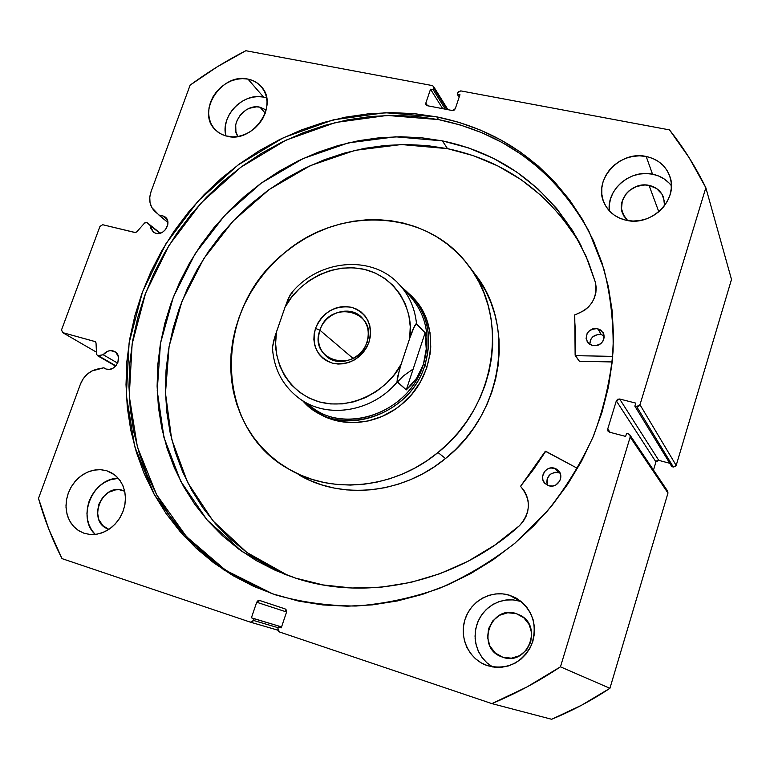 <?xml version="1.0" encoding="UTF-8"?>
<svg xmlns="http://www.w3.org/2000/svg" width="770" height="770" viewBox="0 0 770 770"><rect width="100%" height="100%" fill="white"/><g stroke="black" fill="none" stroke-linecap="round" stroke-linejoin="round"><path stroke-width="1.16" d="M95.307 341.63L62.659 332.611L61.533 329.897L99.965 226.38L102.689 224.725L134.952 232.521L136.752 231.876L144.644 222.973L146.983 222.578L150.362 225.668L150.689 228.305L153.596 232.328L155.906 233.329L159.284 233.406L162.643 232.117L165.473 229.672L167.802 224.648L167.735 221.163L165.242 217.034L162.355 215.629L167.225 219.633L162.355 215.629L159.371 215.504L167.927 222.511L154.876 211.423C149.717 206.235 148.437 199.671 151.016 191.73L190.123 85.143C207.794 72.139 226.361 60.666 245.832 50.724L432.24 85.557L433.548 86.433L433.183 89.705L445.301 109.167L433.183 89.705L430.526 89.214L442.712 108.676L430.526 89.214L425.829 103.084L427.562 105.76L425.829 103.084L426.012 104.864L427.302 105.711L452.288 110.514L455.282 108.724L459.969 94.739L457.274 94.238L459.103 97.318L457.274 94.238L457.794 92.689L460.778 90.889L669.515 129.899C683.51 147.619 695.618 166.888 705.84 187.716L639.986 404.722L676.185 465.455L731.5 279.443L676.185 465.455L673.346 467.024L636.655 406.579L673.346 467.024L675.771 466.235L676.185 465.455L639.986 404.722L636.655 406.579L634.855 406.127L671.806 466.61L673.346 467.024L671.806 466.61L634.855 406.127L635.77 403.105L619.648 399.014L658.764 460.354L669.775 463.29L658.764 460.354L655.934 461.913L657.031 460.575L658.764 460.354L619.648 399.014L616.327 400.872L655.934 461.913L653.489 470.075L655.934 461.913L616.327 400.872L607.722 428.996L610.138 432.345L607.722 428.996L608.079 431.219L609.494 432.182L625.644 436.417L626.568 433.375L628.368 433.847L629.86 434.896L630.178 437.062L560.454 666.82L609.917 688.303L667.975 493.06L609.917 688.303C591.37 700.623 571.946 710.951 551.638 719.276L491.866 703.607L551.638 719.276L581.437 705.291L609.917 688.303L560.454 666.82C538.577 681.44 515.707 693.703 491.866 703.607L279.385 631.939L277.941 628.676L278.528 626.924L281.262 627.839L286.527 612.131L285.083 608.887L259.769 600.513L256.689 602.246L286.575 611.986L256.689 602.246L251.415 617.809L281.57 626.915L254.11 618.714L253.522 620.456L278.249 627.752L253.522 620.456L250.433 622.179L62.023 558.625C52.206 539.289 44.371 519.211 38.5 498.392L80.388 384.23C83.718 376.097 89.32 371.063 97.222 369.109L103.796 367.791L106.395 369.128L109.783 369.311L113.171 368.079L116.029 365.606L117.935 362.275L118.397 356.808L115.933 352.429L113.046 350.87L116.347 352.833L113.046 350.87C109.282 350.071 105.991 351.361 103.18 354.739L117.589 363.103L103.18 354.739L98.339 355.721L115.856 365.808L97.607 355.702L115.625 366.068L97.607 355.702L103.18 354.739L107.752 351.226L110.428 350.619L114.836 351.63C123.383 356.096 115.606 372.247 106.395 369.128L103.796 367.791L105.856 368.955L103.796 367.791L91.9 370.996L87.077 374.336L83.141 378.859L80.388 384.23L38.5 498.392L48.779 529.067L62.023 558.625L250.433 622.179L252.271 621.987L253.522 620.456L254.11 618.714L251.415 617.809L256.689 602.246L257.94 600.716L259.769 600.513L285.083 608.887L286.45 610.148L286.527 612.131L281.262 627.839L278.528 626.924L277.941 628.676L278.018 630.659L279.385 631.939L491.866 703.607L526.901 686.994L560.454 666.82L630.178 437.062L629.966 435.069L628.368 433.847L626.568 433.375L625.644 436.417L609.494 432.182L607.915 430.969L607.722 428.996L616.327 400.872L617.617 399.284L619.648 399.014L635.77 403.105L634.855 406.127L636.655 406.579L638.696 406.31L639.986 404.722L705.84 187.716L689.102 157.638L669.515 129.899L460.778 90.889L458.246 91.871L457.274 94.238L459.969 94.739L455.282 108.724L454.098 110.168L452.288 110.514L427.302 105.711L425.954 104.759L425.829 103.084L430.526 89.214L433.183 89.705L433.712 88.175L433.587 86.49L432.24 85.557L245.832 50.724L217.294 66.778L190.123 85.143L151.016 191.73L149.765 197.226L150.025 202.616L151.767 207.486L159.371 215.504L162.355 215.629L165.271 217.063C172.23 222.145 164.347 235.851 155.906 233.329L153.143 231.991L150.362 225.668L159.919 233.272L146.512 222.338L144.644 222.973L136.752 231.876L135.424 232.559L102.689 224.725L99.965 226.38L61.533 329.897L62.659 332.611L95.384 341.678L96.019 342.9L96.539 354.277L97.607 355.702L96.539 354.277L96.019 342.9L95.316 341.63M436.802 116.867C504.215 130.679 554.949 168.871 589.021 231.452L603.824 268.797C610.581 295.324 613.671 322.794 613.093 351.207C610.341 379.783 603.844 407.946 593.612 435.676C581.321 462.77 565.767 488.055 546.95 511.54L515.053 543.081C491.472 561.532 466.225 576.634 439.324 588.386C411.873 598.03 384.124 603.911 356.077 606.029C328.27 605.961 301.465 602.265 275.679 594.912L253.619 586.345L232.848 575.556L213.56 562.706L195.907 547.961L180.045 531.493L166.07 513.503L154.096 494.176L144.192 473.723L136.405 452.337L130.775 430.228L127.31 407.6L126.01 384.654L126.858 361.592L129.812 338.598L134.837 315.864L141.863 293.582L150.824 271.906L161.623 251.02L174.174 231.087L188.381 212.251L204.108 194.666L221.25 178.476L239.672 163.798L259.221 150.766L279.76 139.486L301.118 130.063L323.14 122.584L345.653 117.146L368.464 113.806L391.391 112.612L414.231 113.633L436.802 116.867L458.882 122.324L480.278 130.015L500.76 139.89L520.135 151.892L538.192 165.974L554.737 182.009L569.559 199.892L582.495 219.469L593.372 240.577L602.024 263.022L608.338 286.584L612.198 311.022L613.526 336.095L612.275 361.525L608.425 387.021L601.986 412.316L593.015 437.11L581.6 461.105L567.846 484.032L551.917 505.611L533.985 525.592L514.254 543.745L492.973 559.867L470.383 573.775L446.754 585.325L422.364 594.401L397.493 600.927L372.439 604.864L347.453 606.192L322.832 604.931L298.827 601.149L271.829 593.612L224.089 570.089L184.328 536.305L154.192 494.35L134.702 446.542L126.338 395.27L129.1 342.91L142.556 291.705L165.935 243.753L198.16 200.98L237.892 165.107L283.533 137.657L333.285 119.86L385.115 112.728L436.802 116.867L438.563 119.6L436.802 116.867M589.628 232.656C555.594 170.978 505.245 133.297 438.563 119.6L387.156 115.442L335.595 122.488L286.094 140.111L240.663 167.35L201.095 202.953L168.977 245.418L145.626 293.062L132.132 343.969L129.254 396.05L137.406 447.072L156.618 494.715L186.417 536.584L225.774 570.387L273.109 594.055M521.454 601.707L509.557 595.258L516.478 598.261C532.859 609.676 537.874 625.25 531.512 644.971C521.733 663.249 507.103 670.16 487.612 665.713L481.202 662.864L475.485 658.764L470.682 653.595L466.957 647.56L464.464 640.881L463.28 633.816L463.444 626.645L464.955 619.619L467.736 613.026L471.702 607.087L476.688 602.044L482.511 598.069L488.96 595.326L495.784 593.911L502.743 593.882L509.557 595.258L515.977 597.982L521.752 601.957L526.651 607.039L530.491 613.035L533.119 619.725L534.418 626.838L534.341 634.114L532.869 641.256L530.068 647.994L526.054 654.048L520.972 659.178L515.024 663.191L508.45 665.934L501.501 667.292L494.465 667.215L486.794 665.434C468.863 659.168 458.901 637.57 465.09 619.205C471.019 600.744 491.597 589.589 509.557 595.258L520.116 601.264L513.484 599.926L506.718 599.936L500.067 601.303L493.801 603.969L488.132 607.828L483.291 612.728L479.441 618.493L476.745 624.903L475.292 631.727L475.138 638.705L476.312 645.568L478.757 652.065L482.386 657.946L487.073 662.97L492.646 666.955L486.717 662.652L481.799 657.157L478.132 650.727L475.841 643.643L475.042 636.212L475.754 628.772L477.939 621.64L481.51 615.105L486.303 609.465L492.107 604.951L498.691 601.774L505.755 600.051L513.003 599.878L520.116 601.264M671.382 185.724C666.704 179.68 660.419 175.83 652.527 174.174L646.184 156.474C657.994 159.12 665.896 165.8 669.89 176.532C678.726 199.449 651.526 226.727 626.318 220.297L619.985 218.305L614.316 215.177L609.494 211.019L605.721 205.994L603.131 200.325L601.813 194.204L601.822 187.87L603.131 181.566L605.711 175.522L609.455 169.968L614.21 165.117L619.821 161.151L626.058 158.206L632.699 156.406L639.495 155.819L646.184 156.474L652.517 158.351L658.244 161.382L663.153 165.463L667.041 170.43L669.746 176.109L671.171 182.269L671.247 188.679L669.977 195.089L667.388 201.24L663.596 206.889L658.745 211.827L653.027 215.841L646.665 218.786L639.918 220.547L633.046 221.057L626.318 220.297C615.952 217.862 608.598 212.173 604.267 203.222C592.544 180.315 619.552 150.189 646.184 156.474L652.527 174.174L646.011 173.519L639.398 174.068L632.93 175.801L626.847 178.65L621.39 182.5L616.76 187.226L613.122 192.625L610.62 198.506L609.349 204.656L609.349 210.836M106.789 470.768L114.72 474.897L119.215 479.373L122.603 484.927L124.721 491.298L125.462 498.209L124.788 505.303L122.719 512.252L119.36 518.73L114.855 524.399L109.446 529.009L103.373 532.32L96.943 534.188L90.465 534.524L84.238 533.312L79.098 530.953L74.603 527.479L70.927 523.032L68.203 517.796L66.538 511.973L65.979 505.775L66.557 499.451L68.241 493.233L70.956 487.352L74.613 482.03L79.069 477.467L84.151 473.839L89.676 471.279L95.432 469.883L101.207 469.71L106.789 470.768L111.948 473.03L116.491 476.409L120.245 480.778L123.065 485.976L124.827 491.809L125.462 498.046L124.942 504.446L123.287 510.77L120.553 516.757L116.838 522.166L112.314 526.805L107.136 530.472L101.515 533.023L95.673 534.38L89.84 534.476L83.949 533.215L78.165 530.357L73.275 526.103L69.512 520.655L67.048 514.302L66.008 507.353L66.432 500.154L68.299 493.07L71.504 486.419L75.893 480.547L81.254 475.735L87.328 472.212L93.825 470.152L100.418 469.661L106.789 470.768L111.775 472.934L106.789 470.768M266.622 97.896L263.581 97.087L247.959 79.108C253.397 80.205 257.863 82.756 261.367 86.76C279.163 105.076 253.051 143.21 227.343 136.309L222.212 134.635L217.689 131.93L213.945 128.301L211.134 123.883L209.334 118.859L208.631 113.421L209.036 107.771L210.528 102.121L213.059 96.693L216.534 91.688L220.807 87.289L225.726 83.66L231.106 80.946L236.746 79.243L242.435 78.627L247.959 79.108L253.099 80.696L257.671 83.324L261.482 86.885L264.389 91.264L266.266 96.279L267.055 101.755L266.709 107.463L265.236 113.19L262.686 118.715L259.172 123.806L254.832 128.272L249.827 131.94L244.35 134.654L238.633 136.328L232.887 136.887L225.379 135.818L219.922 133.451L215.34 129.851C195.955 112.141 221.5 72.553 247.959 79.108L263.581 97.087L258.171 96.587L252.608 97.174L247.083 98.82L241.828 101.457L237.025 104.98L232.848 109.273L229.47 114.162L227.015 119.466L225.562 124.981L225.187 130.515L225.899 135.838M259.962 107.184L266.199 109.985L259.962 107.184L265.246 113.142L259.962 107.184C244.889 103.353 229.075 124.297 237.882 136.463L235.928 131.891L235.707 124.971L236.621 121.448L240.346 114.932L246.082 109.937L249.442 108.262L256.516 106.847L259.962 107.184M108.464 529.106L102.872 525.65L98.849 519.644L97.415 512.166L98.781 504.35L102.737 497.372L108.676 492.28L115.721 489.836L119.331 489.739L124.702 491.212L122.805 490.423C101.476 482.675 86.664 522.291 108.464 529.106L108.493 529.125M649.052 185.397C656.213 187.043 661.064 191.104 663.596 197.572L664.539 205.696L664.51 201.519L661.969 194.155L656.531 188.506L649.052 185.397L658.812 211.769L649.052 185.397C632.68 181.412 615.913 199.767 622.872 214.031L627.666 220.557L623.95 216.129L621.496 208.785L622.285 200.912L626.202 193.703L629.167 190.681L636.54 186.407L644.894 184.964L649.052 185.397M516.295 613.613L519.923 615.134C543.562 626.202 527.296 666.464 502.772 657.234L501.549 656.791C475.523 647.685 490.49 604.335 516.295 613.613L523.85 617.8L529.26 624.682L531.685 633.229L530.722 642.122L526.516 650.005L519.712 655.655L511.367 658.186L502.772 657.234L495.235 652.95L489.903 646.02L487.583 637.502L488.584 628.686L492.762 620.899L499.48 615.307L507.738 612.747L516.295 613.613M629.879 434.925L667.696 491.212L667.975 493.06L630.178 437.062L667.975 493.06L667.677 491.183M667.215 490.692L666.416 490.298M705.84 187.716L731.5 279.443L705.84 187.716M62.659 332.611L96.443 352.179L62.659 332.611M263.581 97.087C243.32 92.188 220.114 116.183 225.928 135.972M118.33 478.305L110.004 479.883L104.614 482.367L99.648 485.899L95.307 490.346L91.755 495.534L89.108 501.26L87.491 507.334L86.952 513.503L87.52 519.548L89.166 525.236L91.851 530.347L95.211 534.428C76.317 517.45 92.775 477.862 118.33 478.305M669.063 183.01L664.279 179.015L658.697 176.032L652.527 174.174C630.486 169.082 606.308 189.69 609.359 210.865M433.712 88.175L446.937 109.484L433.712 88.175M250.616 622.227L277.855 630.158L250.539 622.208M583.737 221.924L570.849 202.404L556.075 184.588L539.597 168.591L521.598 154.558L502.29 142.585L481.876 132.729L460.566 125.067L438.563 119.6L416.07 116.366L393.306 115.346L370.466 116.511L347.732 119.831L325.306 125.241L303.361 132.681L282.07 142.055L261.608 153.288L242.127 166.272L223.781 180.883L206.707 197.014L191.027 214.532L176.888 233.291L164.385 253.157L153.625 273.966L144.712 295.555L137.715 317.76L132.719 340.407L129.784 363.325L128.956 386.299L130.265 409.168L133.73 431.71L139.36 453.742L147.128 475.042L157.013 495.428L168.957 514.687L182.885 532.609L198.708 549.01L216.303 563.707L235.533 576.509L256.227 587.25M147.051 222.645L160.276 233.166L147.051 222.645M413.827 298.442C440.44 325.768 434.684 378.417 401.132 404.779C375.924 425.964 339.012 428.351 315.142 411.113L326.981 417.619L340.128 421.527L354.075 422.653L368.262 420.94L382.141 416.416L395.135 409.265L401.132 404.779L411.825 394.221L420.43 381.92L426.59 368.358L430.064 354.104L430.757 346.904L430.016 332.688L426.513 319.204L420.391 306.98L412.739 297.297M289.53 469.527L310.118 480.519L321.754 484.879L333.901 488.016L346.442 489.884L359.263 490.452L372.228 489.71L385.202 487.641L398.042 484.272L410.631 479.623L422.826 473.743L434.492 466.687L445.503 458.516L437.995 452.51C394.606 488.632 332.65 494.869 289.53 469.527C212.857 428.341 213.146 308.751 284.092 253.234C338.858 205.494 426.994 209.017 468.353 265.352C509.701 316.605 496.563 406.55 437.995 452.51L445.503 458.516C503.089 413.365 515.929 324.863 475.148 274.303L468.439 265.467M299.289 475.09C341.832 500.086 402.835 494.003 445.503 458.516L455.744 449.324L465.109 439.218L473.502 428.284L480.817 416.647L486.986 404.433L491.953 391.776L495.668 378.802L498.094 365.663L499.21 352.487L499.018 339.416L497.526 326.576L494.763 314.112L490.769 302.129L485.591 290.762L475.061 274.187M437.995 452.51L426.801 460.826L414.943 468.016L402.546 474.002L389.764 478.738L376.713 482.184L363.536 484.292L350.379 485.071L337.366 484.503L324.632 482.626L312.302 479.45L300.502 475.032L289.347 469.421L278.923 462.693L269.346 454.916L260.683 446.186L253.022 436.58L246.41 426.214L240.904 415.184L236.554 403.596L233.377 391.564L231.404 379.215L230.625 366.636L231.058 353.969L232.675 341.303L235.466 328.771L239.393 316.46L244.417 304.497L250.491 292.975L257.565 282.003L265.573 271.656L274.438 262.041L284.092 253.234L294.458 245.312L305.43 238.353L316.922 232.415L328.838 227.545L341.081 223.801L353.526 221.231L366.087 219.854L378.628 219.691L391.054 220.759L403.239 223.05L415.078 226.563L426.445 231.269L437.244 237.15L447.351 244.148L456.668 252.204L465.09 261.261L472.539 271.242L478.93 282.051L484.176 293.582L488.219 305.738L491.01 318.395L492.511 331.427L492.685 344.71L491.539 358.098L489.056 371.448L485.273 384.634L480.211 397.503L473.925 409.919L466.476 421.748L457.948 432.875L448.419 443.164L437.995 452.51M319.916 330.224C307.885 361.207 357.184 374.345 366.895 342.236L369.042 342.053C361.553 358.618 349.397 365.673 332.563 363.209C317.096 357.155 311.407 345.538 315.507 328.376L319.916 330.224L353.112 358.445L319.916 330.224C325.258 312.649 349.368 304.853 361.313 317.028C367.964 323.862 369.821 332.265 366.895 342.236C361.765 359.311 338.858 367.396 326.644 356.616C319.011 349.695 316.768 340.898 319.916 330.224L315.507 328.376L314.15 333.92L313.871 339.522L314.67 344.97L316.518 350.061L319.358 354.585L323.073 358.387L327.529 361.294L332.563 363.209L337.982 364.046L343.574 363.767L349.108 362.381L354.392 359.946L359.195 356.539L363.344 352.314L366.664 347.414L369.042 342.053L370.36 336.423L370.591 330.763L369.725 325.277L367.791 320.195L364.874 315.69L361.092 311.956L356.587 309.126L351.543 307.297L346.154 306.537L340.619 306.874L335.152 308.289L329.955 310.733L325.229 314.102L321.148 318.28L317.866 323.092L315.507 328.376C322.871 312.1 334.883 305.074 351.543 307.297C367.136 313.053 372.969 324.632 369.042 342.053L366.895 342.236C378.513 310.772 329.31 298.731 319.916 330.224M424.886 365.115C433.664 332.717 426.108 306.912 402.219 287.701L411.69 296.123C428.245 315.431 432.644 338.425 424.886 365.115L426.994 367.155L424.886 365.115C410.862 412.71 348.338 436.619 312.553 409.303L302.957 401.026C335.518 439.141 409.486 418.351 424.886 365.115L423.365 364.47L424.886 365.115M301.792 400.15C329.531 419.005 373.171 411.093 397.233 381.949L397.233 378.108L401.151 364.172C391.699 384.654 357.059 411.69 319.425 401.94C282.33 390.996 271.8 352.718 276.478 331.88L285.054 307.153C294.458 287.566 327.067 261.213 364.412 269.375C401.507 278.682 414.125 316.855 409.65 338.55L401.151 364.172L394.336 374.586L385.943 383.816L376.222 391.574L365.5 397.609L354.094 401.757L342.381 403.884L330.696 403.942L319.425 401.94L308.886 397.965L299.395 392.142L291.224 384.673L284.611 375.779L279.731 365.75L276.709 354.874L275.622 343.468L276.478 331.88L273.658 340.764L272.445 347.568L274.996 336.288L285.054 307.153L291.676 297.133L299.771 288.221L309.107 280.675L319.415 274.707L330.417 270.491L341.803 268.153L353.247 267.777L364.412 269.375L374.99 272.936L384.654 278.355L393.104 285.506L400.092 294.169L405.386 304.121L408.812 315.055L410.256 326.644L409.65 338.55L412.787 329.743L416.089 323.766L425.136 332.775L406.271 389.899L425.136 332.775L426.176 341.023L426.233 349.108L425.29 356.953L423.365 364.47L420.468 371.592L416.628 378.253L411.883 384.374L406.271 389.899L397.002 381.352L399.678 368.734L409.65 338.55L414.587 325.777L416.512 323.804C414.838 307.297 408.427 293.524 397.272 282.465L399.668 284.929C409.39 295.651 415.001 308.606 416.512 323.804L425.136 332.775L426.233 349.108L423.365 364.47L416.628 378.253L406.271 389.899L397.233 381.949C372.603 411.844 327.51 419.226 299.877 398.86L312.736 407.888C347.934 434.858 409.544 411.344 423.365 364.47C431.017 338.165 426.667 315.498 410.314 296.489C426.667 315.498 431.017 338.155 423.365 364.47C408.706 414.789 340.109 436.571 306.624 402.989M272.85 349.147L272.532 348.531M291.243 293.38L288.269 298.654L285.054 307.153L290.165 294.852L292.302 293.024M272.445 347.568L272.464 348.069C273.956 369.494 283.091 386.434 299.877 398.86M395.289 384.163L403.576 375.779L413.182 368.984M579.406 361.284L575.498 355.644L579.29 361.265L612.227 361.948L579.29 361.265L575.132 355.153L575.681 335.133L574.353 315.219L584.574 310.32L588.675 306.768L592.005 302.543L594.43 297.817L595.855 292.783L596.211 287.653L595.499 282.628L585.874 255.842L572.861 231.029L556.749 208.574L537.874 188.804L516.603 171.97L493.32 158.283L468.449 147.888L442.394 140.872C502.415 153.509 548.038 187.274 579.252 242.165L588.396 261.839L595.499 282.628C597.645 298.385 590.734 309.117 574.757 314.834L575.132 355.153L579.406 361.284M597.761 328.646L603.103 332.553C605.268 341.12 601.716 345.499 592.457 345.682L597.741 345.422L600.879 343.641L603.131 340.879L604.161 337.539L603.815 334.161L600.879 330.089L596.019 328.405L592.496 328.934L589.377 330.705L587.125 333.458L586.086 338.492L588.087 343.083L592.457 345.682L587.298 342.024C584.873 333.391 588.357 328.934 597.761 328.646L601.274 334.603L597.761 328.646M589.762 344.527C590.166 337.462 594.007 334.151 601.274 334.603L604.171 335.893L601.274 334.603L597.79 334.459L592.987 336.625L590.763 339.349L589.743 344.315M554.39 468.189L558.394 470.576C564.834 476.64 557.384 488.603 548.923 485.774L552.475 486.034L555.911 484.917L559.703 481.067L560.772 477.631L560.444 474.099L558.779 470.999L556.036 468.824L550.839 467.939L547.422 469.065L544.65 471.384L542.581 476.312L542.889 479.845L544.534 482.934L548.923 485.774L545.199 483.647C538.394 477.708 545.757 465.359 554.39 468.189L558.5 472.462L554.39 468.189M560.059 473.059L554.997 472.222L550.146 474.339L547.201 478.748L546.825 482.251L547.682 485.321C545.92 476.611 549.53 472.318 558.5 472.462M581.061 245.649C550.001 193.251 505.486 160.92 447.505 148.649L442.394 140.872L447.505 148.649L401.363 144.539L354.999 150.362L310.358 165.617L269.24 189.487L233.243 220.903L203.8 258.566L182.095 300.974L169.092 346.442L165.483 393.162L171.643 439.169L187.601 482.424L212.972 520.866L246.9 552.504L288.057 575.527M295.699 578.154L284.39 574.141L242.078 551.503L207.043 519.914L180.709 481.231L163.962 437.495L157.224 390.823L160.478 343.324L173.356 296.989L195.147 253.725L224.879 215.234L261.328 183.077L303.043 158.582L348.377 142.883L395.491 136.8L442.394 140.872L421.671 137.782L400.689 136.742L379.61 137.724L358.628 140.698L337.914 145.607L317.644 152.402L297.971 160.997L279.067 171.315L261.059 183.26L244.109 196.735L228.344 211.606L213.877 227.766L200.845 245.081L189.333 263.417L179.448 282.628L171.277 302.562L164.895 323.053L160.372 343.949L157.763 365.076L157.109 386.251L158.428 407.301L161.758 428.053L167.071 448.304L174.367 467.871L183.597 486.573L194.723 504.215L207.669 520.616L222.328 535.602L238.613 549.01L256.372 560.656L275.458 570.416L295.699 578.154L323.256 584.959L351.977 588.01L381.352 587.173L410.872 582.389L439.997 573.688L468.16 561.195L494.831 545.102L519.5 525.679C456.726 582.447 367.194 601.957 295.699 578.154M545.747 451.268L577.538 468.41L545.353 451.239L520.799 485.966L533.697 469.238L545.747 451.268M612.737 356.375L575.613 355.663L612.737 356.375M519.5 525.679L523.138 521.521L525.92 516.737L527.7 511.53L528.422 506.102L528.056 500.693L526.613 495.514L524.168 490.769L520.818 486.669C531.262 499.586 530.819 512.589 519.49 525.669L519.49 525.669M576.605 238.055L560.656 215.821M541.984 196.225L520.934 179.545L497.901 165.964L473.29 155.636L447.505 148.649L427.003 145.559L406.233 144.5L385.375 145.434L364.605 148.341L344.113 153.172L324.055 159.862L304.593 168.341L285.882 178.534L268.075 190.325L251.309 203.636L235.716 218.334L221.413 234.311L208.526 251.434L197.159 269.567L187.399 288.567L179.333 308.279L173.048 328.559L168.601 349.233L166.05 370.129L165.434 391.083L166.782 411.911L170.103 432.442L175.396 452.471L182.644 471.837L191.817 490.336L202.856 507.786L215.687 524.014L230.22 538.846L246.352 552.1L263.937 563.63L282.84 573.284M578.934 360.774L575.219 355.451M447.947 109.677L433.548 86.442M115.596 366.106L97.28 355.567M160.285 233.166L146.993 222.588M411.69 296.123L413.875 298.51M312.553 409.303L315.142 411.113M410.314 296.489L399.668 284.929C372.488 254.042 318.154 259.269 291.127 293.505"/></g></svg>
